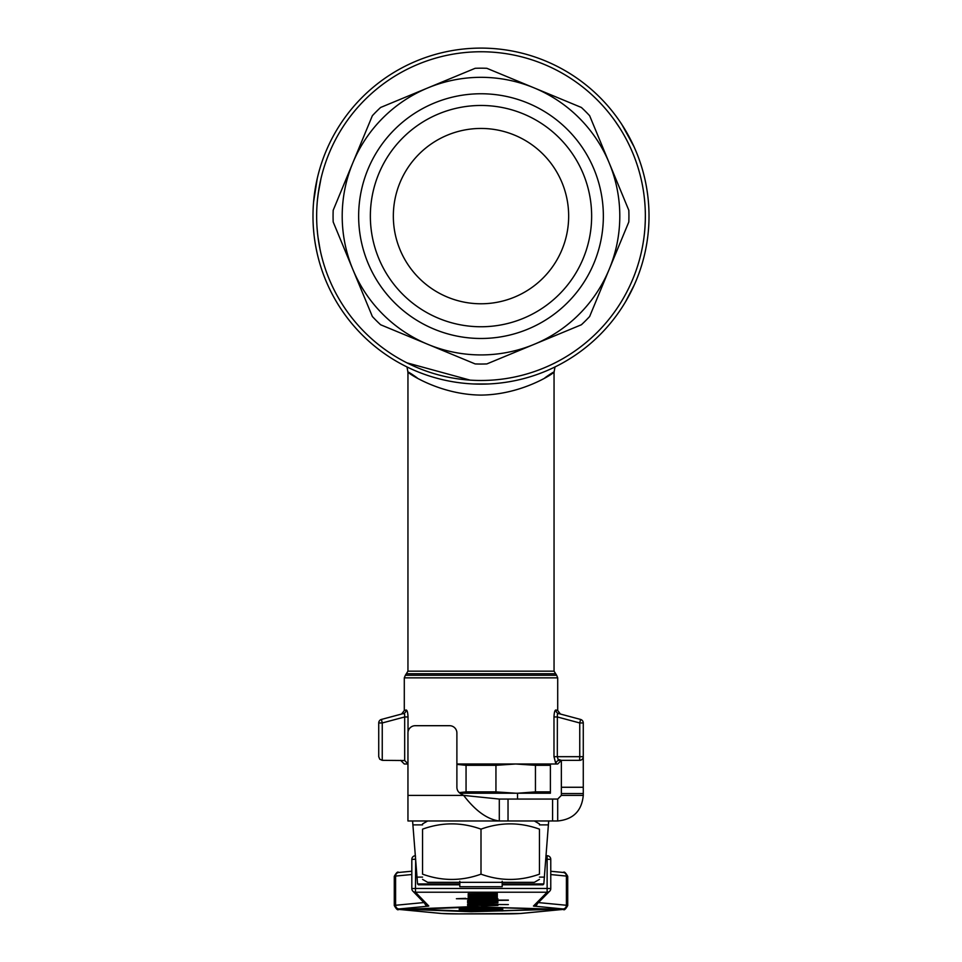 <?xml version="1.0" encoding="UTF-8"?>
<svg xmlns="http://www.w3.org/2000/svg" width="962" height="962" viewBox="0 0 962 962"><rect width="100%" height="100%" fill="white"/><g stroke="black" fill="none" stroke-linecap="round" stroke-linejoin="round"><path stroke-width="1.44" d="M539.442 879.376L534.331 882.334L427.669 882.334L422.558 879.376M422.558 874.157C442.039 881.192 461.519 881.192 481 874.157L481 829.148C461.519 822.113 442.039 822.113 422.558 829.148C422.558 822.113 422.558 822.113 422.558 829.148C422.558 822.113 422.558 822.113 422.558 829.148L422.558 874.157C422.558 881.192 422.558 881.192 422.558 874.157C422.558 881.192 422.558 881.192 422.558 874.157M481 820.971L557.695 820.971L557.695 799.061L552.585 799.061L552.585 820.971M481 874.157C500.48 881.192 519.961 881.192 539.442 874.157L539.442 829.148C539.442 822.113 539.442 822.113 539.442 829.148C539.442 822.113 539.442 822.113 539.442 829.148C519.961 822.113 500.48 822.113 481 829.148M517.52 799.061L517.52 793.217M411.82 888.696A3.656 3.644 -44 0 0 415.464 892.231L547.125 892.231L533.453 906.048A3.656 3.644 44.7 0 0 536.038 904.989A3.656 3.644 44.7 0 0 536.05 904.965L549.723 891.149A3.656 3.656 0 0 0 550.769 888.575L547.125 888.455L547.125 892.231A3.656 3.644 44.7 0 0 549.699 891.161A3.656 3.644 44.7 0 0 549.723 891.149L549.723 891.149A3.656 3.644 44.7 0 0 550.769 888.696M412.842 891.113L426.178 904.917A3.656 3.644 136 0 0 428.799 906.024L415.464 892.231L415.464 888.455L411.82 888.575A3.656 3.656 0 0 0 412.842 891.113M411.82 859.379A3.656 3.656 0 0 1 415.428 855.723A3.656 3.644 -44 0 0 411.82 859.367L411.82 888.575L411.82 859.379L415.464 859.246L415.464 856.372M549.699 856.793A3.656 3.644 44.7 0 0 547.125 855.723L545.923 855.723L547.125 855.723L547.125 859.246L550.769 859.379A3.656 3.644 44.7 0 0 549.699 856.793M533.453 906.048L562.974 908.958A18.266 0.637 0 0 1 562.974 909.403A3.656 3.427 84.5 0 0 563.323 909.391C564.117 910.545 565.584 909.27 567.724 905.531L567.724 876.334A21.91 0.77 0 0 0 566.402 876.069L566.402 905.266L538.407 902.584M423.893 902.56L395.598 905.266A21.91 0.77 180 0 0 394.276 905.531L394.276 876.334A21.91 0.77 0 0 1 395.598 876.069L411.82 874.518M495.947 791.882L466.053 791.882L466.053 765.319L495.947 765.319L495.947 791.882L515.704 793.217L459.968 793.217M466.053 765.319L456.89 764.381M517.893 793.217L535.449 791.882L535.449 765.319L550.396 765.319L550.396 791.882L535.449 791.882M481 105.471A110.642 110.642 0 0 0 370.358 216.113A110.642 110.642 0 0 0 481 326.755A110.642 110.642 0 0 0 591.642 216.113A110.642 110.642 0 0 0 481 105.471M481 338.48A122.354 122.354 0 0 1 358.646 216.113A122.354 122.354 0 0 1 481 93.759A122.354 122.354 0 0 1 603.354 216.113A122.354 122.354 0 0 1 481 338.48M481 384.127A168.013 168.013 0 0 0 649.013 216.113A168.013 168.013 0 0 0 481 48.1A168.013 168.013 0 0 0 312.987 216.113A168.013 168.013 0 0 0 481 384.127A168.013 168.013 0 0 1 312.987 216.113A168.013 168.013 0 0 1 481 48.1M333.189 221.957A147.932 147.932 0 0 1 333.189 210.269L372.354 115.729A147.932 147.932 0 0 1 380.615 107.467L475.156 68.302A147.932 147.932 0 0 1 486.844 68.302L581.385 107.467A147.932 147.932 0 0 1 589.646 115.729L628.811 210.269A147.932 147.932 0 0 1 628.811 221.957L609.235 269.228A138.793 138.793 0 0 0 427.886 87.891A138.793 138.793 0 0 0 352.765 269.228L333.189 221.957M568.662 216.113A87.662 87.662 0 0 0 481 128.451A87.662 87.662 0 0 0 393.338 216.113A87.662 87.662 0 0 0 481 303.776A87.662 87.662 0 0 0 568.662 216.113M644.456 233.369L644.564 232.335M644.564 232.239L644.877 228.728M644.973 227.381L645.322 220.033M644.841 229.221L644.408 233.754L644.841 229.221M648.941 221.152L648.989 219.144M637.83 276.383L637.493 277.248M649.001 217.857L649.001 218.639M320.719 252.537L320.31 250.661L320.719 252.537M317.929 236.712L320.13 249.831M318.145 238.36L318.29 239.334M319.709 247.715L320.683 252.345M317.039 227.597L317.616 233.982M317.484 232.756L317.592 233.826M317.604 233.874L318.206 238.78M470.045 380.11L406.95 362.854M630.134 285.197L629.112 287.361M628.667 288.287L628.306 289.033M628.258 289.117L626.923 291.763M626.779 292.039L627.537 290.56M627.056 291.51L625.805 293.879M623.135 298.653L624.206 296.777M616.245 309.511L617.099 308.273M623.845 297.426L626.358 292.845M626.527 292.508L628.811 287.987M619.179 305.11L620.454 303.114M619.913 303.968L621.548 301.334M626.466 292.628L626.923 291.751M620.081 303.703L619.636 304.413M634.884 273.857C633.164 278.331 633.164 278.331 634.884 273.857M645.298 220.551L645.358 216.113A164.358 164.358 0 0 1 481 380.483A164.358 164.358 0 0 1 316.642 216.113A164.358 164.358 0 0 1 481 51.756A164.358 164.358 0 0 1 645.358 216.113M488.468 383.97L473.532 383.97M408.02 731.962L408.02 716.955L404.677 716.955L404.677 760.533L382.251 760.341L382.251 722.967L381.433 719.432A3.656 3.656 0 0 0 378.727 722.967L378.727 756.685L379.749 759.222L382.251 760.341M407.948 763.768L404.677 760.533M408.02 716.955C407.816 712.457 407.179 710.136 406.12 709.992A3.656 3.559 75 0 1 403.499 713.527L404.641 714.309L404.677 716.955L382.251 722.967L378.727 722.967L378.727 756.685M582.238 759.222A3.656 3.656 0 0 1 582.202 759.271A3.656 3.656 0 0 0 583.273 756.685L579.749 756.685L579.617 760.341A3.656 3.656 0 0 0 582.202 759.271A3.656 3.656 0 0 1 579.617 760.341L559.451 760.341A3.656 3.571 -90 0 0 555.892 763.996L557.707 763.996L561.351 760.341L561.351 795.406L583.273 795.406L583.273 756.841M561.351 760.341L558.032 759.271L557.323 756.685L557.359 714.309L558.501 713.527A3.656 3.559 -75 0 1 555.88 709.992C554.821 710.136 554.196 712.457 553.98 716.955C554.184 712.457 554.821 710.136 555.88 709.992L557.707 710.509L560.401 714.032L580.567 719.432L579.749 722.967L583.273 722.967A3.656 3.656 0 0 0 580.567 719.432L558.501 713.527M553.98 756.685L579.749 756.685L579.749 722.967L557.323 716.955L553.98 716.955L553.98 756.685L555.892 763.996L456.89 763.996M406.12 709.992L404.293 710.509L404.293 677.849L557.707 677.849L557.707 710.509M555.002 366.955L554.052 372.15L554.052 671.163L407.948 671.163L407.948 372.138L406.998 366.955M417.075 377.813C389.478 357.996 427.164 394.564 481 395.093C534.836 394.552 572.522 357.996 544.925 377.813M407.948 671.163L405.363 675.264L556.637 675.264L554.052 671.163M559.451 760.341L579.617 760.341M583.273 722.967L583.273 756.685L583.273 722.967M403.499 713.527L381.433 719.432L401.599 714.032L404.305 710.509M400.649 760.341L404.293 763.996L407.948 763.996M634.884 158.381C633.164 153.908 633.164 153.908 634.884 158.381M619.877 128.211L614.934 120.839M615.223 121.248L615.68 121.909M616.426 122.968L618.169 125.565M627.657 141.907L629.99 146.717M627.02 140.656L626.575 139.803M320.683 179.858L320.454 180.88M318.675 190.308L317.424 200.036M317.58 198.533L317.7 197.463M318.626 190.644L319.324 186.508M319.805 183.982L319.637 184.836M319.661 184.764L319.156 187.458M320.995 178.523L318.109 194.18M320.899 178.92L319.528 185.438M633.249 145.046L632.804 144.108M621.957 124.687L634.018 146.717M630.699 139.839L629.413 137.35M622.715 125.866L623.821 127.621M624.41 128.583L627.392 133.658M644.408 198.473L644.841 203.006L644.408 198.473M649.001 213.6L649.001 214.382M638.78 158.381C637.097 153.896 637.097 153.896 638.78 158.381M648.821 207.912L648.989 212.999M645.322 212.205L645.298 211.327M626.25 300.577L625.733 301.455M622.907 306.072L621.512 308.225M623.448 305.219L622.823 306.193M622.306 307.01L624.627 303.295M622.414 306.83L623.135 305.712M620.863 309.211L619.997 310.498M630.711 292.364L630.399 292.989M633.814 285.967L632.768 288.203M634.247 284.992L625.565 301.731M628.39 296.777L628.054 297.39M628.342 296.861L628.835 295.947M626.478 132.059L628.715 136.051M633.501 145.587L633.97 146.621M628.595 135.822L628.15 135.029M313.708 200.589L313.816 199.459M316.053 184.163L316.666 181.169M315.007 190.103L314.502 193.59M315.223 188.792L315.548 186.917M313.937 233.982L313.456 228.679M313.756 232.155L314.033 234.86M316.005 247.811L317.051 252.85L316.005 247.811M317.159 253.355L316.895 252.128M316.654 251.022L315.5 245.07M314.249 236.712L314.153 235.918M315.933 247.438L316.149 248.593M316.137 248.521L315.74 246.404M315.452 244.829L314.73 240.296M314.983 241.979L314.875 241.221M319.156 244.769L319.564 246.993L319.156 244.769M318.903 243.314L318.759 242.424L318.903 243.314M318.554 241.149L318.723 242.208M318.771 242.484L318.879 243.182M316.065 248.148L317.219 253.583M313.744 232.07L313.54 229.702M313.804 232.708L313.877 233.381M315.019 242.208L315.223 243.446M314.081 235.305L313.732 231.986M314.815 240.801L315.067 242.472M319.997 249.194L319.877 248.593M316.197 183.429L315.837 185.317M314.309 195.106L314.021 197.475M313.889 198.653L314.346 194.745M313.576 202.08L317.244 178.523M316.594 181.469L316.366 182.552M372.354 316.498L352.765 269.228A138.793 138.793 0 0 0 609.235 269.228L589.646 316.498A147.932 147.932 0 0 1 581.385 324.759L486.844 363.925A147.932 147.932 0 0 1 475.156 363.925L380.615 324.759A147.932 147.932 0 0 1 372.354 316.498M502.188 881.264L502.188 886.711L459.812 886.711L459.812 881.264M550.396 791.882L550.396 793.217L515.704 793.217M459.247 792.628L466.053 791.882M535.449 765.319L515.704 763.996L495.947 765.319M550.396 763.996L550.396 765.319M422.558 823.917L427.669 820.971L412.59 820.971L417.556 883.934L418.41 884.799L459.812 884.799M502.188 884.799L543.001 884.799L543.831 883.934L548.689 820.971M407.948 795.406L407.948 733.008A7.299 7.299 0 0 1 415.259 725.697L449.591 725.697A7.299 7.299 0 0 1 456.89 733.008L456.89 787.265A7.299 7.299 0 0 0 460.509 793.566L463.648 795.406L499.302 799.061L499.302 820.971C487.421 819.456 475.529 810.93 463.648 795.406L407.948 795.406L407.948 820.971L499.302 820.971M552.585 799.061L508.032 799.061L508.032 820.971M508.032 799.061L499.302 799.061M557.695 799.061L561.351 795.406M583.273 795.406C581.757 810.93 573.232 819.456 557.695 820.971M543.59 884.186L543.001 884.799M484.74 908.104L495.298 907.936M466.726 908.104L477.284 907.936M471.584 900.456L493.903 900.468M413.852 909.222L459.271 910.858L459.271 910.064L464.862 909.872L502.741 910.064L464.862 909.944L459.271 910.148L459.271 910.918L502.741 910.918L502.741 910.064M461.099 910.918L500.913 910.918M502.741 910.858L548.16 909.222M477.284 909.727L502.741 909.799L502.741 909.018L497.15 908.825L464.862 908.825L459.271 909.018L459.271 909.799L477.284 909.21M459.271 909.727L459.271 908.946L464.862 908.753L502.741 908.946M459.283 908.381L459.283 907.575L459.283 908.453L465.488 908.669L502.741 908.453L502.741 907.587L459.283 907.587M461.099 907.515L500.913 907.515M470.911 911.736L556.325 909.258L470.911 906.769L405.699 909.258L470.911 911.736M476.623 906.974L548.244 909.258L476.611 911.543L413.768 909.258L476.623 906.974M405.699 909.258L470.911 906.697L556.276 909.222M472.258 898.676L493.879 898.676M485.521 901.322L493.903 901.538M485.521 902.416L493.903 902.633M471.584 904.232L493.879 904.232M481.469 905.807L481.469 905.122L481.469 905.879L497.943 905.422L482.479 904.953L467.544 905.434L476.936 905.879L471.584 905.434L481.469 905.122M471.584 905.362L477.585 905.699M467.544 905.434L497.943 905.422M481.469 903.09L481.469 902.404L481.469 903.162L497.943 902.705L482.479 902.224L467.544 902.717L476.936 903.162L471.584 902.717L481.469 902.404M471.584 902.645L477.585 902.981M467.544 902.717L497.943 902.705M496.067 904.496L508.357 904.569M468.181 904.581L469.492 904.508M467.544 904.292L497.943 904.28M481.469 901.995L481.469 901.322L481.469 902.079L497.943 901.61L482.479 901.141L467.544 901.622L476.936 902.067L471.584 901.622L481.469 901.322M471.584 901.55L477.585 901.887M467.544 901.622L497.943 901.61M480.242 899.386L485.209 899.386M467.544 900.552L508.357 900.276L469.54 900.264M468.181 900.107L508.357 900.107M496.079 900.276L497.943 900.552M495.851 898.965L456.397 898.736L497.306 899.037M456.397 898.736L465.788 898.34M460.461 898.664L470.033 898.953M468.181 898.736L497.943 898.736M468.181 897.871L473.785 897.871M478.631 897.245L497.306 897.51L474.855 897.281L497.306 896.897L474.242 896.68L497.306 896.283L468.181 896.596L490.596 896.981L468.181 897.354L497.306 897.51M468.181 897.185L486.351 896.945M468.181 896.596L494.913 896.235M478.234 896.644L497.306 896.897M478.631 895.826L497.306 896.091L474.855 895.862L497.306 895.478L474.242 895.261L497.306 894.864L468.181 895.177L486.351 895.526M468.181 895.177L494.913 894.816M478.234 895.225L497.306 895.478M478.631 894.407L497.306 894.684L474.855 894.444L497.306 894.071L474.242 893.854L497.306 893.457L468.181 893.758L490.596 894.155L468.181 894.528L497.306 894.684M468.181 894.347L486.351 894.107M468.181 893.758L497.306 893.457M478.234 893.818L497.306 894.071M468.181 903.426L473.785 903.426M485.521 905.134L493.903 905.35M482.732 904.039L471.584 904.316L482.732 904.039M475.384 900.312L493.903 900.54L475.384 900.312M483.249 898.472L472.258 898.761L483.249 898.472M468.181 895.766L497.306 896.091M539.442 874.157C539.442 881.192 539.442 881.192 539.442 874.157C539.442 881.192 539.442 881.192 539.442 874.157M545.682 859.246L547.125 859.246L547.125 888.455L415.464 888.455L415.668 859.246M399.026 872.462A3.656 3.427 84.5 0 0 395.598 876.069L395.598 905.266A3.656 3.427 -95.5 0 0 399.026 908.958L428.15 906.168A3.656 3.427 -95.5 0 1 424.867 903.571M562.974 872.462A3.656 3.427 95.5 0 1 566.402 876.069L550.769 874.566M534.114 906.192A3.656 3.427 -84.5 0 0 537.373 903.631M562.974 908.958A3.656 3.427 -84.5 0 0 566.402 905.266A21.91 0.77 180 0 1 567.724 905.531M562.974 909.403L520.43 913.479A3.656 3.427 84.5 0 0 521.115 913.407M520.43 913.479A18.266 0.637 0 0 1 503.27 913.9L458.73 913.9A18.266 0.637 0 0 1 441.57 913.479A3.656 3.427 95.5 0 1 440.885 913.407M441.57 913.479L399.026 909.403A3.656 3.427 95.5 0 1 398.677 909.391L441.221 913.467L458.73 913.9L520.779 913.467L563.323 909.391M379.485 720.742A3.656 3.656 0 0 0 378.727 722.967M582.515 720.742A3.656 3.656 0 0 0 580.567 719.432M406.878 673.749L555.122 673.749M543.831 883.934L502.188 883.934M459.812 883.934L417.556 883.934M561.351 793.566L583.273 793.566M561.351 787.265L583.273 787.265M548.003 824.891L539.442 824.891M422.558 824.891L413.299 824.891M416.895 877.116L422.558 877.116M539.442 877.116L544.48 877.116M550.769 859.379L550.769 888.575L550.769 859.379A3.656 3.656 0 0 0 547.125 855.723M428.15 906.168L428.799 906.024M534.331 820.971L539.442 823.917M394.276 876.334C396.38 872.606 397.847 871.319 398.677 872.474L411.82 871.211M550.769 871.271L563.323 872.474C564.117 871.307 565.584 872.594 567.724 876.334M404.293 677.849L405.363 675.264M556.637 675.264L557.707 677.849M394.276 905.531C396.38 909.258 397.847 910.545 398.677 909.391"/></g></svg>
